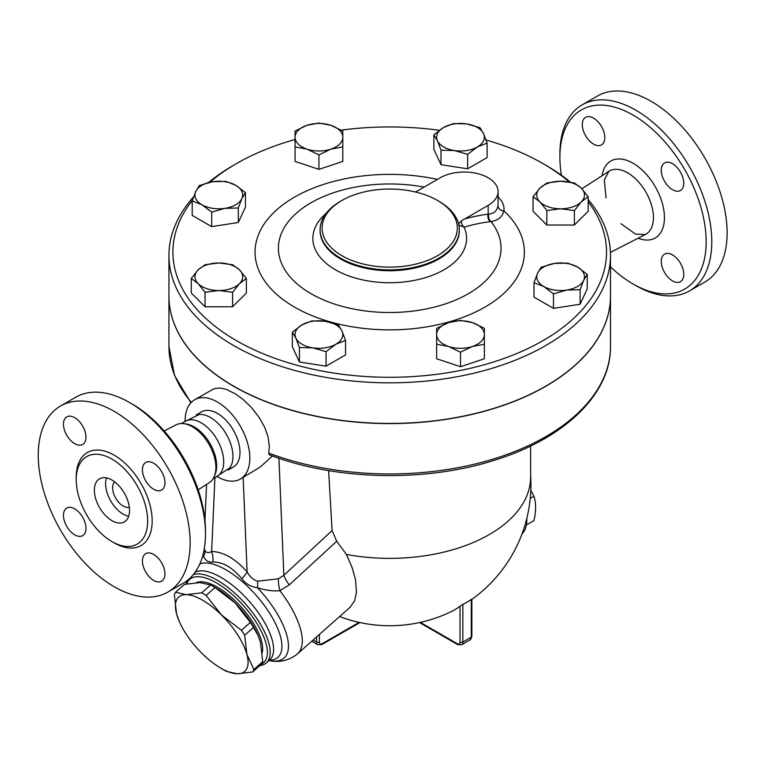 <?xml version="1.0" encoding="UTF-8"?>
<svg xmlns="http://www.w3.org/2000/svg" width="765" height="765" viewBox="0 0 765 765"><rect width="100%" height="100%" fill="white"/><g stroke="black" fill="none" stroke-linecap="round" stroke-linejoin="round"><path stroke-width="1.15" d="M561.405 175.233A103.428 59.718 60 0 1 559.894 157.284A103.428 59.718 60 0 1 633.028 115.056A103.428 59.718 60 0 1 706.162 241.73A103.428 59.718 60 0 1 633.028 283.958A103.428 59.718 60 0 1 610.489 266.832M672.511 280.879A15.912 9.19 60 0 1 662.117 266.861A15.912 9.19 60 0 1 664.556 254.114A15.912 9.19 60 0 1 672.511 254.898A15.912 9.19 60 0 1 682.906 268.917A15.912 9.19 60 0 1 680.468 281.673A15.912 9.19 60 0 1 672.511 280.879M683.757 183.208A15.912 9.19 60 0 1 680.468 190.495A15.912 9.19 60 0 1 668.199 186.23A15.912 9.19 60 0 1 661.256 170.213A15.912 9.19 60 0 1 664.556 162.935A15.912 9.19 60 0 1 676.815 167.191A15.912 9.19 60 0 1 683.757 183.208M593.544 118.135A15.912 9.19 60 0 1 603.939 132.154A15.912 9.19 60 0 1 601.5 144.901A15.912 9.19 60 0 1 593.544 144.116A15.912 9.19 60 0 1 583.15 130.098A15.912 9.19 60 0 1 585.588 117.341A15.912 9.19 60 0 1 593.544 118.135M633.028 283.958L635.839 285.575A107.406 62.013 -120 0 0 689.542 290.891A107.406 62.013 -120 0 0 705.999 204.829A107.406 62.013 -120 0 0 635.839 110.189A107.406 62.013 -120 0 0 582.136 104.872A107.406 62.013 -120 0 0 559.894 154.033L559.894 157.284M582.136 104.862L597.465 96.017A107.406 62.013 60 0 1 651.168 101.334A107.406 62.013 60 0 1 721.338 195.974A107.406 62.013 60 0 1 704.881 282.046M205.469 534.047L205.469 530.795A103.428 59.718 -120 0 0 132.345 404.13A103.428 59.718 -120 0 0 132.335 404.13L129.524 402.505A107.406 62.013 60 0 1 205.469 534.047A107.406 62.013 60 0 1 183.227 583.217L167.898 592.062A107.406 62.013 60 0 1 60.492 530.059A107.406 62.013 60 0 1 60.492 406.033A107.406 62.013 60 0 1 114.195 411.35A107.406 62.013 60 0 1 184.365 506A107.406 62.013 60 0 1 167.898 592.062M164.198 430.953L176.16 424.814A33.316 19.24 60 0 1 183.925 423.667A33.316 19.24 60 0 1 192.331 426.736A33.316 19.24 60 0 1 214.343 476.356A33.316 19.24 60 0 1 209.467 482.505L198.173 489.801M60.492 406.033L75.821 397.188A107.406 62.013 60 0 1 129.524 402.505L132.345 404.13M111.948 459.096A50.519 29.166 60 0 1 144.948 503.619A50.519 29.166 60 0 1 137.212 544.097A50.519 29.166 60 0 1 86.684 514.931A50.519 29.166 60 0 1 86.684 456.6A50.519 29.166 60 0 1 111.948 459.096M74.712 443.662A15.912 9.19 60 0 1 64.317 429.634A15.912 9.19 60 0 1 66.756 416.887A15.912 9.19 60 0 1 74.712 417.671A15.912 9.19 60 0 1 85.106 431.699A15.912 9.19 60 0 1 82.668 444.446A15.912 9.19 60 0 1 74.712 443.662M142.424 469.758A15.912 9.19 60 0 1 145.723 462.471A15.912 9.19 60 0 1 157.982 466.736A15.912 9.19 60 0 1 164.934 482.753A15.912 9.19 60 0 1 161.635 490.04A15.912 9.19 60 0 1 149.376 485.775A15.912 9.19 60 0 1 142.424 469.758M153.679 554.443A15.912 9.19 60 0 1 164.073 568.462A15.912 9.19 60 0 1 161.635 581.209A15.912 9.19 60 0 1 153.679 580.425A15.912 9.19 60 0 1 143.285 566.406A15.912 9.19 60 0 1 145.723 553.65A15.912 9.19 60 0 1 153.679 554.443M85.967 528.338A15.912 9.19 60 0 1 82.668 535.624A15.912 9.19 60 0 1 70.409 531.359A15.912 9.19 60 0 1 63.466 515.352A15.912 9.19 60 0 1 66.756 508.065A15.912 9.19 60 0 1 79.025 512.33A15.912 9.19 60 0 1 85.967 528.338M193.574 196.863A220.779 127.468 0 0 0 168.941 255.367A220.779 127.468 0 0 0 233.602 345.503A220.779 127.468 0 0 0 474.204 373.129A220.779 127.468 0 0 0 610.489 255.367A220.779 127.468 0 0 0 588.17 199.522M570.432 182.147A220.779 127.468 0 0 0 545.827 165.24L543.016 163.614A216.801 125.164 180 0 1 569.236 181.946M209.887 182.213A216.801 125.164 180 0 1 236.414 163.614L233.602 165.24A220.779 127.468 0 0 0 208.568 182.51M610.489 255.367L610.489 295.969A220.779 127.468 180 0 1 474.204 413.731A220.779 127.468 180 0 1 233.602 386.105A220.779 127.468 180 0 1 168.941 295.969L168.941 255.367M183.925 423.667L186.134 423.973A31.824 18.37 60 0 1 194.167 426.899A31.824 18.37 60 0 1 215.185 474.29L214.343 476.356M181.353 423.533L185.283 421.257A31.824 18.37 60 0 1 201.195 422.835A31.824 18.37 60 0 1 221.984 450.881A31.824 18.37 60 0 1 217.107 476.385L213.177 478.651M129.323 507.31A14.918 8.616 60 0 1 115.735 498.158A14.918 8.616 60 0 1 114.607 481.826M128.654 516.298A24.863 14.353 60 0 1 110.762 501.027A24.863 14.353 60 0 1 106.488 477.905M111.948 480.047A24.863 14.353 60 0 1 128.185 501.955A24.863 14.353 60 0 1 124.379 521.883A24.863 14.353 60 0 1 99.517 507.53A24.863 14.353 60 0 1 99.517 478.814A24.863 14.353 60 0 1 111.948 480.047M183.562 422.251L199.196 414.477A31.824 18.37 60 0 1 210.452 417.489A31.824 18.37 60 0 1 229.94 441.749A31.824 18.37 60 0 1 229.93 467.731L215.386 477.379M526.397 524.981L533.941 520.621C536.141 511.221 536.141 503.102 533.941 496.246L530.814 490.269M530.25 498.378L533.941 496.246M526.808 518.393A34.807 20.1 60 0 1 521.988 533.989M244.676 635.285L246.913 654.505A49.725 20.301 -131.6 0 0 221.448 614.945L241.453 630.293A55.692 22.74 48.4 0 1 244.676 635.285L253.55 627.415A55.692 22.74 -131.6 0 0 250.337 622.414L235.037 602.897A49.725 20.301 48.4 0 1 257.968 635.256A49.725 20.301 48.4 0 1 258.111 635.6M252.632 671.986L237.217 673.764A49.725 20.301 -131.6 0 0 246.913 654.505L253.856 669.547A55.692 22.74 48.4 0 1 252.632 671.986L261.506 664.106A55.692 22.74 -131.6 0 0 262.73 661.677L260.502 642.457L258.235 635.887L253.55 627.415M186.287 594.644L201.711 592.856A55.692 22.74 48.4 0 1 206.148 595.428L221.448 614.945A49.725 20.301 -131.6 0 0 186.287 594.644A49.725 20.301 -131.6 0 0 176.591 613.903L174.353 594.692A55.692 22.74 48.4 0 1 175.577 592.253L186.287 594.644M226.507 671.383A55.692 22.74 48.4 0 1 224.298 670.159L220.856 668.17A49.725 20.301 -131.6 0 0 237.217 673.764L226.507 671.383M179.125 621.113L176.591 613.903A49.725 20.301 -131.6 0 0 179.125 621.113A49.725 20.301 -131.6 0 0 202.056 653.473A49.725 20.301 -131.6 0 0 220.856 668.17M212.794 586.21L216.237 588.199A49.725 20.301 48.4 0 1 235.037 602.897L215.032 587.549A55.692 22.74 -131.6 0 0 212.794 586.21A55.692 22.74 -131.6 0 0 210.585 584.986L199.875 582.595L184.461 584.384L175.577 592.253M215.032 587.549L206.148 595.428M210.585 584.986L201.711 592.856M250.337 622.414L241.453 630.293M262.73 661.677L253.856 669.547M196.347 582.662A49.228 20.1 48.4 0 1 239.206 604.857A49.228 20.1 48.4 0 1 262.28 652.497M306.995 149.146L295.06 146.909L295.06 137.212A23.868 13.78 0 0 0 306.995 149.146A23.868 13.78 0 0 0 330.863 149.146L318.928 154.865L306.995 149.146M295.06 131.006L306.995 125.288A23.868 13.78 0 0 0 295.06 137.212L295.06 131.006M318.928 123.05L330.863 125.288A23.868 13.78 0 0 0 306.995 125.288L318.928 123.05M342.797 137.212L342.797 146.909L330.863 149.146A23.868 13.78 0 0 0 342.797 137.212A23.868 13.78 0 0 0 330.863 125.288L342.797 131.006L342.797 137.212M437.446 140.779L433.879 134.841L443.624 127.478A23.868 13.78 0 0 0 437.446 140.779A23.868 13.78 0 0 0 454.324 150.523L441.013 150.208L437.446 140.779M453.368 123.586L466.679 123.911A23.868 13.78 0 0 0 443.624 127.478L453.368 123.586M479.99 127.707L483.557 133.655A23.868 13.78 0 0 0 466.679 123.911L479.99 127.707M477.379 146.957L467.635 154.329L454.324 150.523A23.868 13.78 0 0 0 477.379 146.957A23.868 13.78 0 0 0 483.557 133.655L487.123 143.074L477.379 146.957M539.937 188.123L546.832 182.978L560.611 181.238A23.868 13.78 0 0 0 539.937 188.123A23.868 13.78 0 0 0 539.937 201.903L533.052 196.758L539.937 188.123M574.391 182.978L581.276 188.123A23.868 13.78 0 0 0 560.611 181.238L574.391 182.978M588.17 196.758L581.276 201.903A23.868 13.78 0 0 0 581.276 188.123L588.17 196.758L588.17 211.255L574.391 225.034L546.832 225.034L546.832 210.538L539.937 201.903A23.868 13.78 0 0 0 560.611 208.797L546.832 210.538M574.391 210.538L560.611 208.797A23.868 13.78 0 0 0 581.276 201.903L574.391 210.538L574.391 225.034M554.434 263.437L567.745 263.122L577.489 267.004A23.868 13.78 0 0 0 554.434 263.437A23.868 13.78 0 0 0 537.556 273.182L541.123 267.243L554.434 263.437M587.233 274.377L583.666 280.315A23.868 13.78 0 0 0 577.489 267.004L587.233 274.377L587.233 288.874L580.1 304.241L580.1 289.744L566.788 290.059A23.868 13.78 0 0 0 583.666 280.315L580.1 289.744M543.733 286.493L533.989 282.61L537.556 273.182A23.868 13.78 0 0 0 543.733 286.493A23.868 13.78 0 0 0 566.788 290.059L553.477 293.865L543.733 286.493M472.435 322.61L484.369 328.328L484.369 334.544A23.868 13.78 0 0 0 472.435 322.61A23.868 13.78 0 0 0 448.567 322.61L460.501 320.372L472.435 322.61M484.369 342.835L484.369 344.24L472.435 346.478A23.868 13.78 0 0 0 484.369 334.544L484.369 358.747L460.501 366.703L460.501 352.196L448.567 346.478A23.868 13.78 0 0 0 472.435 346.478L460.501 352.196M436.633 334.544L436.633 328.328L448.567 322.61A23.868 13.78 0 0 0 436.633 334.544A23.868 13.78 0 0 0 448.567 346.478L436.633 344.24L436.633 334.544M341.984 330.977L345.551 340.406L335.806 344.288A23.868 13.78 0 0 0 341.984 330.977A23.868 13.78 0 0 0 325.106 321.233L338.417 325.039L341.984 330.977M326.062 351.661L312.751 347.855A23.868 13.78 0 0 0 335.806 344.288L326.062 351.661L326.062 366.158L299.44 362.036L299.44 347.54L295.873 338.111A23.868 13.78 0 0 0 312.751 347.855L299.44 347.54M302.051 324.8L311.795 320.918L325.106 321.233A23.868 13.78 0 0 0 302.051 324.8A23.868 13.78 0 0 0 295.873 338.111L292.307 332.173L302.051 324.8M239.493 283.643L232.598 292.268L218.819 290.528A23.868 13.78 0 0 0 239.493 283.643A23.868 13.78 0 0 0 239.493 269.863L246.378 278.489L239.493 283.643M205.039 292.268L198.154 283.643A23.868 13.78 0 0 0 218.819 290.528L205.039 292.268L205.039 306.775L191.26 292.995L191.26 278.489L198.154 269.863A23.868 13.78 0 0 0 198.154 283.643L191.26 278.489M218.819 262.969L232.598 264.709L239.493 269.863A23.868 13.78 0 0 0 218.819 262.969A23.868 13.78 0 0 0 198.154 269.863L205.039 264.709L218.819 262.969M318.928 154.865L318.928 169.371L342.797 161.415L342.797 145.503M318.928 169.371L295.06 161.415L295.06 145.503M487.123 143.074L487.123 157.571L467.635 168.826L467.635 154.329M467.635 168.826L441.013 164.705L441.013 150.208M441.013 164.705L433.879 149.338L433.879 134.841M546.832 225.034L533.052 211.255L533.052 196.758M580.1 304.241L553.477 308.362L533.989 297.107L533.989 282.61M553.477 308.362L553.477 293.865M460.501 366.703L436.633 358.747L436.633 342.835M299.44 362.036L292.307 346.669L292.307 332.173M326.062 366.158L345.551 354.903L345.551 340.406M232.598 292.268L232.598 306.775L246.378 292.995L246.378 278.489M232.598 306.775L205.039 306.775M224.996 208.329L211.685 212.125L201.941 204.762A23.868 13.78 0 0 0 224.996 208.329A23.868 13.78 0 0 0 241.874 198.584L238.307 208.004L224.996 208.329M192.197 200.87L195.764 191.451A23.868 13.78 0 0 0 201.941 204.762L192.197 200.87L192.197 215.376L211.685 226.622L211.685 212.125M199.33 185.503L212.641 181.707A23.868 13.78 0 0 0 195.764 191.451L199.33 185.503M235.697 185.273L245.441 192.637L241.874 198.584A23.868 13.78 0 0 0 235.697 185.273A23.868 13.78 0 0 0 212.641 181.707L225.952 181.382L235.697 185.273M238.307 208.004L238.307 222.51L245.441 207.133L245.441 192.637M238.307 222.51L211.685 226.622M610.489 296.055A220.779 127.468 180 0 1 610.489 296.132A220.779 127.468 180 0 1 474.204 413.894A220.779 127.468 180 0 1 233.602 386.268A220.779 127.468 180 0 1 168.941 296.132A220.779 127.468 180 0 1 168.941 296.055M415.605 192.015L440.344 177.748A33.813 19.517 180 0 1 477.197 173.512A33.813 19.517 180 0 1 498.072 191.546L498.072 204.217A33.813 19.517 180 0 1 497.958 205.766A5.967 4.858 -172.1 0 0 503.906 210.911A39.78 22.969 0 0 0 498.072 196.988M497.958 205.766C497.145 210.691 494.085 213.483 488.787 214.152A5.967 4.552 -98 0 0 490.996 221.563C498.101 220.435 502.404 216.878 503.906 210.911A134.669 77.753 0 0 1 423.255 327.42A134.669 77.753 0 0 1 255.252 247.822A134.669 77.753 0 0 1 437.446 179.421M488.787 214.152L488.166 214.181A5.967 4.466 -97 0 0 490.279 221.659L490.996 221.563A111.317 64.27 180 0 1 409.705 311.46A111.317 64.27 180 0 1 278.651 243.949A111.317 64.27 180 0 1 424.116 187.109M498.072 191.546A33.813 19.517 180 0 1 488.166 205.355L461.352 220.922A5.967 4.16 -106.6 0 0 464.126 227.205A281.74 162.668 -60 0 1 490.279 221.659M461.352 220.922L458.589 223.868M458.694 225.025L464.126 227.205A76.873 44.38 0 0 1 427.884 276.873A76.873 44.38 0 0 1 335.357 269.739A76.873 44.38 0 0 1 325.986 213.531M588.17 201.731A216.801 125.164 180 0 1 512.101 355.438A216.801 125.164 180 0 1 236.414 340.626A216.801 125.164 180 0 1 192.398 200.267M236.414 163.614A216.801 125.164 180 0 1 295.06 139.517M341.295 130.117A216.801 125.164 180 0 1 439.368 130.28M486.081 140.005A216.801 125.164 180 0 1 543.016 163.614M341.898 255.692A67.626 39.044 180 0 1 341.898 200.478A67.626 39.044 180 0 1 437.532 200.478A67.626 39.044 180 0 1 437.532 255.692A67.626 39.044 180 0 1 341.898 255.692M341.898 200.478L340.492 201.291A69.615 40.191 0 0 0 320.105 229.71A69.615 40.191 0 0 0 340.492 258.13A69.615 40.191 0 0 0 416.351 266.842A69.615 40.191 0 0 0 459.325 229.71A69.615 40.191 0 0 0 438.938 201.291L437.532 200.478M328.615 470.609L332.096 530.508L336.705 541.266L346.392 554.424A140.923 81.358 0 0 0 530.633 477.006L530.633 446.024M610.489 296.132L610.489 346.478C611.092 393.554 565.115 438.058 496.217 459.679C426.593 482.524 335.749 480.583 269.213 454.783L268.745 453.1L269.328 446.138L268.037 436.777L264.547 426.994L259.287 417.594L251.245 407.296L243.423 399.751L235.591 393.965L226.038 389.261L219.22 387.941L213.665 388.897L194.616 399.799A45.747 26.412 60 0 1 217.49 402.065A45.747 26.412 60 0 1 247.372 442.38A45.747 26.412 60 0 1 240.353 479.033A45.747 26.412 60 0 1 217.547 476.805M471.871 636.365L470.054 639.903A5.967 3.443 60 0 0 471.288 637.178L462.854 642.045L462.854 604.369A89.304 51.561 120 0 0 471.288 599.492L471.288 637.178A1.989 1.147 0 0 0 471.871 636.365L471.871 599.177M339.593 616.542A141.219 141.219 0 0 0 451.713 611.398A140.989 81.406 -120 0 0 460.033 606.196L462.844 604.369M346.392 554.424L352.082 567.42L355.515 579.602L356.452 592.416L354.511 600.984L350.179 607.161L297.489 653.874A71.604 29.233 -131.6 0 0 279.894 590.666L289.275 584.881L336.705 541.266M332.096 530.508L283.853 575.318A19.89 8.042 -132.9 0 0 289.275 584.881M278.929 458.273L283.853 575.318L278.393 578.799A19.89 8.721 -104.8 0 0 279.894 590.666C273.258 591.364 265.79 590.379 257.489 587.74A19.89 5.431 -81.2 0 0 257.681 581.19C253.454 579.966 249.935 576.896 247.124 571.971A19.89 5.126 -40.9 0 1 241.836 578.77C245.632 583.877 250.844 586.86 257.489 587.74A65.78 26.851 -131.6 0 1 274.453 609.323A65.78 26.851 -131.6 0 1 270.428 660.807C275.687 661.754 286.502 662.739 297.489 653.874M278.393 578.799L257.681 581.19M205.087 550.829A19.89 15.004 -28 0 1 203.633 556.643C205.67 560.783 208.749 562.581 212.871 562.046A19.89 15.405 89.9 0 0 211.647 551.489C208.74 553.105 206.56 552.885 205.087 550.829L204.293 548.792M202.773 555.658L203.633 556.643A65.78 26.851 -131.6 0 0 202.438 556.844M212.871 562.046C222.72 561.835 232.369 567.41 241.836 578.77M240.353 479.033L260.243 467.061L272.388 455.969M259.88 665.55A57.681 23.552 -131.6 0 0 266.325 662.911A57.681 23.552 -131.6 0 0 248.902 607.898A57.681 23.552 -131.6 0 0 193.373 574.553M186.985 580.721A57.681 23.552 -131.6 0 0 186.134 584.049M186.813 583.915A55.692 22.74 48.4 0 1 241.377 603.308A55.692 22.74 48.4 0 1 261.573 664.02M185.14 420.664A45.747 26.412 60 0 1 194.616 399.799M196.261 414.926L201.578 411.857A31.824 18.37 60 0 1 217.49 413.435A31.824 18.37 60 0 1 238.278 441.472A31.824 18.37 60 0 1 233.402 466.975L228.085 470.045M608.864 171.341A36.481 21.066 60 0 1 627.635 172.833A36.481 21.066 60 0 1 651.608 205.46A36.481 21.066 60 0 1 645.335 234.511L635.591 234.157L620.989 223.686M638.077 238.231A44.437 25.656 -120 0 0 664.345 214.659A44.437 25.656 -120 0 0 633.028 163.232A44.437 25.656 -120 0 0 602.017 175.768M113.057 542.222A53.703 31.002 -120 0 0 152.168 521.634A53.703 31.002 -120 0 0 114.195 455.204A53.703 31.002 -120 0 0 76.242 478.46M488.166 205.355L488.166 214.181A287.65 166.082 120 0 0 464.642 218.933M459.325 229.71L459.325 230.533A69.615 40.191 180 0 1 416.351 267.664A69.615 40.191 180 0 1 340.492 258.953A69.615 40.191 180 0 1 320.105 230.533L320.105 229.71M610.489 346.478A220.779 127.468 180 0 1 494.678 458.618A220.779 127.468 180 0 1 268.745 453.1M191.298 402.371A220.779 127.468 180 0 1 168.941 346.478L174.525 375.481L190.887 402.801M461.611 644.78A5.967 3.443 -120 0 0 462.854 642.045A1.989 1.147 180 0 1 460.033 642.045A3.978 2.295 60 0 1 457.221 643.671A1.989 1.147 120 0 0 457.633 644.579L461.611 644.78L470.054 639.903M460.033 606.196L460.033 642.045M457.221 643.671L420.339 622.375M316.586 636.949L316.586 642.045A1.989 1.147 0 0 0 319.397 642.045L319.397 634.453M359.933 622.557L321.797 644.579A1.989 1.147 -120 0 0 322.208 643.671A3.978 2.295 -60 0 1 319.397 642.045M313.105 640.037L316.586 642.045A5.967 3.443 120 0 0 317.819 644.78L321.797 644.579M359.091 622.375L322.208 643.671M243.146 477.427L247.124 571.971C235.295 558.651 223.466 551.823 211.647 551.489L214.908 477.647M269.28 660.291A61.171 24.977 -131.6 0 0 268.926 612.077A61.171 24.977 -131.6 0 0 199.866 563.891M195.161 572.21A57.681 23.552 48.4 0 1 261.343 617.154A57.681 23.552 48.4 0 1 269.739 659.879L266.325 662.911M606.071 197.848L604.293 179.957L608.873 171.341L581.907 188.764M610.432 252.393L645.335 234.511M704.871 282.046L689.542 290.901M257.968 635.256L258.235 635.887M457.633 644.579L419.497 622.557M471.871 599.377A141.219 141.219 0 0 0 530.633 475.323M311.718 641.261L317.819 644.78M268.955 660.568L270.428 660.807M206.55 484.388L204.953 520.43M168.941 296.132L168.941 346.478"/></g></svg>

